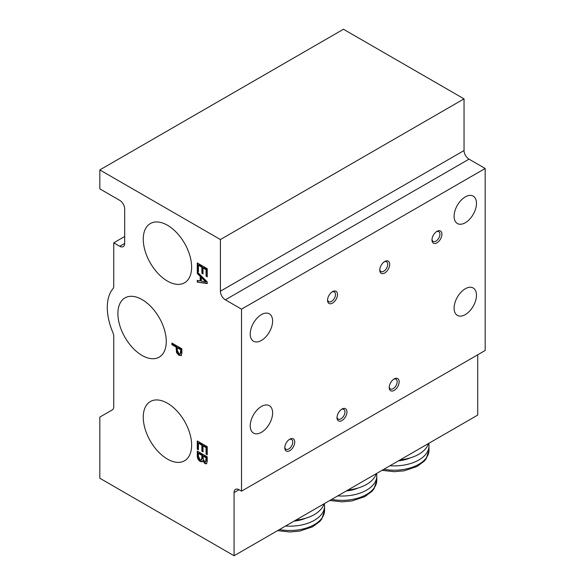 <?xml version="1.0" encoding="UTF-8"?>
<svg xmlns="http://www.w3.org/2000/svg" width="585" height="585" viewBox="0 0 585 585"><rect width="100%" height="100%" fill="white"/><g stroke="black" fill="none" stroke-linecap="round" stroke-linejoin="round"><path stroke-width="0.88" d="M436.944 231.353L436.944 231.353A7.035 4.058 120 0 0 431.971 239.967A7.035 4.058 120 0 0 436.944 242.833A7.035 4.058 120 0 0 441.916 234.219A7.035 4.058 120 0 0 436.944 231.353M432.001 239.345A5.623 3.247 120 0 0 433.141 241.393A5.623 3.247 120 0 0 435.949 241.115A5.623 3.247 120 0 0 439.627 236.157A5.623 3.247 120 0 0 438.765 231.645A5.623 3.247 120 0 0 436.425 231.689M384.74 261.495L384.74 261.495A7.035 4.058 120 0 0 379.767 270.109A7.035 4.058 120 0 0 384.74 272.976A7.035 4.058 120 0 0 389.712 264.369A7.035 4.058 120 0 0 384.74 261.495M379.789 269.488A5.623 3.247 120 0 0 380.93 271.535A5.623 3.247 120 0 0 383.745 271.257A5.623 3.247 120 0 0 387.416 266.299A5.623 3.247 120 0 0 386.553 261.787A5.623 3.247 120 0 0 384.213 261.831M394.188 378.912L394.188 378.912A7.035 4.058 120 0 0 389.215 387.526A7.035 4.058 120 0 0 394.188 390.392A7.035 4.058 120 0 0 399.16 381.778A7.035 4.058 120 0 0 394.188 378.912M389.237 386.897A5.623 3.247 120 0 0 390.378 388.952A5.623 3.247 120 0 0 393.193 388.674A5.623 3.247 120 0 0 396.864 383.716A5.623 3.247 120 0 0 396.001 379.204A5.623 3.247 120 0 0 393.661 379.248M341.976 409.054L341.976 409.054A7.035 4.058 120 0 0 337.004 417.668A7.035 4.058 120 0 0 341.976 420.535A7.035 4.058 120 0 0 346.949 411.928A7.035 4.058 120 0 0 341.976 409.054M337.033 417.047A5.623 3.247 120 0 0 338.167 419.094A5.623 3.247 120 0 0 340.982 418.816A5.623 3.247 120 0 0 344.653 413.858A5.623 3.247 120 0 0 343.79 409.346A5.623 3.247 120 0 0 341.45 409.39M332.529 291.637L332.529 291.637A7.035 4.058 120 0 0 327.556 300.251A7.035 4.058 120 0 0 332.529 303.118A7.035 4.058 120 0 0 337.501 294.511A7.035 4.058 120 0 0 332.529 291.637M327.585 299.63A5.623 3.247 120 0 0 328.719 301.677A5.623 3.247 120 0 0 331.534 301.399A5.623 3.247 120 0 0 335.205 296.441A5.623 3.247 120 0 0 334.342 291.937A5.623 3.247 120 0 0 332.002 291.973M289.765 439.196L289.765 439.196A7.035 4.058 120 0 0 284.793 447.81A7.035 4.058 120 0 0 289.765 450.677A7.035 4.058 120 0 0 294.738 442.07A7.035 4.058 120 0 0 289.765 439.196M284.822 447.189A5.623 3.247 120 0 0 285.955 449.236A5.623 3.247 120 0 0 288.771 448.958A5.623 3.247 120 0 0 292.449 444A5.623 3.247 120 0 0 291.586 439.489A5.623 3.247 120 0 0 289.239 439.532M142.089 299.593A34.201 19.751 -120 0 0 125.365 297.692A34.201 19.751 -120 0 0 119.64 324.967A34.201 19.751 -120 0 0 142.089 355.453A34.201 19.751 -120 0 0 159.559 356.916A34.201 19.751 -120 0 0 164.326 329.392A34.201 19.751 -120 0 0 142.089 299.593M167.449 403.233A34.201 19.751 -120 0 0 150.725 401.325A34.201 19.751 -120 0 0 145 428.6A34.201 19.751 -120 0 0 167.449 459.086A34.201 19.751 -120 0 0 184.918 460.556A34.201 19.751 -120 0 0 189.686 433.024A34.201 19.751 -120 0 0 167.449 403.233M167.449 225.24A34.201 19.751 -120 0 0 150.725 223.338A34.201 19.751 -120 0 0 145 250.614A34.201 19.751 -120 0 0 167.449 281.1A34.201 19.751 -120 0 0 184.918 282.562A34.201 19.751 -120 0 0 189.686 255.038A34.201 19.751 -120 0 0 167.449 225.24M261.422 340.441A15.824 9.133 120 0 0 271.762 326.496A15.824 9.133 120 0 0 269.334 313.823A15.824 9.133 120 0 0 261.422 314.606A15.824 9.133 120 0 0 251.089 328.543A15.824 9.133 120 0 0 253.51 341.223A15.824 9.133 120 0 0 261.422 340.441M261.422 432.308A15.824 9.133 120 0 0 271.762 418.363A15.824 9.133 120 0 0 269.334 405.683A15.824 9.133 120 0 0 261.422 406.465A15.824 9.133 120 0 0 251.089 420.41A15.824 9.133 120 0 0 253.51 433.09A15.824 9.133 120 0 0 261.422 432.308M465.287 222.739A15.824 9.133 120 0 0 475.627 208.801A15.824 9.133 120 0 0 473.199 196.121A15.824 9.133 120 0 0 465.287 196.904A15.824 9.133 120 0 0 454.954 210.849A15.824 9.133 120 0 0 457.375 223.521A15.824 9.133 120 0 0 465.287 222.739M465.287 314.606A15.824 9.133 120 0 0 475.627 300.661A15.824 9.133 120 0 0 473.199 287.988A15.824 9.133 120 0 0 465.287 288.771A15.824 9.133 120 0 0 454.954 302.708A15.824 9.133 120 0 0 457.375 315.388A15.824 9.133 120 0 0 465.287 314.606M477.718 354.795L477.718 415.087L234.073 555.75L99.823 478.237L99.823 417.09L112.291 409.895A7.035 4.058 60 0 0 113.746 406.677L113.746 336.258A7.035 4.058 60 0 0 112.934 332.653A49.22 28.416 60 0 1 112.934 288.734A7.035 4.058 60 0 0 113.746 286.058L113.746 242.833L119.713 246.278L124.685 243.411L124.685 208.962A7.035 4.058 60 0 0 119.713 200.348L99.823 188.867L99.823 169.913L220.399 239.536L220.399 291.206L464.044 150.542A7.035 4.058 -120 0 0 469.016 159.149L485.177 168.48L485.177 350.488L241.532 491.159L239.046 489.718L234.073 492.592L234.073 555.75M198.425 449.858L197.277 449.192L197.277 440.951L207.222 446.691L207.222 454.808L206.074 454.143L206.074 447.649L203.017 445.88L203.017 451.876L201.869 451.218L201.869 445.214L198.425 443.233L198.425 449.858M200.209 276.405L197.277 273.495L197.277 271.937L207.222 281.875L207.222 283.586L197.277 282.094L197.277 280.42L200.209 280.902L200.209 276.405L200.706 276.12L197.774 273.21L197.277 273.495M124.685 243.411A7.035 4.058 60 0 1 123.23 246.629A7.035 4.058 60 0 1 119.713 246.278M234.073 492.592A7.035 4.058 60 0 1 235.528 489.374A7.035 4.058 60 0 1 239.046 489.718M241.532 491.159L241.532 309.151L225.371 299.82A7.035 4.058 60 0 1 220.399 291.206M198.425 271.864L197.277 271.206L197.277 262.957L207.222 268.698L207.222 276.815L206.074 276.157L206.074 269.656L203.017 267.893L203.017 273.89L201.869 273.224L201.869 267.228L198.425 265.239L198.425 271.864M181.489 355.366L178.995 355.387L176.524 352.484L176.129 347.102L171.924 344.675L171.924 343.051L181.869 348.799L181.869 353.048L181.116 355.731M200.297 461.536C198.3 460.154 197.299 458.267 197.277 455.883L197.277 451.108L207.222 456.848L207.222 461.404L206.468 463.832L204.845 463.569L202.732 460.651L202.081 461.792L200.297 461.536L200.794 461.251C198.798 459.868 197.796 457.982 197.774 455.598L197.277 455.883M99.823 169.913L343.468 29.25L464.044 98.865L464.044 150.542M464.044 98.865L220.399 239.536M485.177 168.48L241.532 309.151M124.685 236.515L113.746 242.833M198.425 271.294L197.277 271.206M197.774 270.913L197.774 263.243M207.222 276.244L206.074 276.157M206.571 275.864L206.571 269.371L206.074 269.656M206.571 269.371L203.514 267.601L203.017 267.893M203.017 273.319L201.869 273.224M202.366 272.939L202.366 266.943L201.869 267.228M202.366 266.943L198.922 264.954L198.425 265.239M197.774 273.21L197.774 272.434M207.222 283.228L197.277 282.094M197.774 281.809L197.774 280.5M200.706 276.12L200.706 280.617L200.209 280.902M205.788 281.897L206.286 281.612L201.854 277.261L201.357 277.553L201.357 281.107L205.788 281.897L201.357 277.553M181.335 355.556L179.493 355.095L177.021 352.199L176.626 346.817L172.421 344.389L171.924 344.675M172.421 344.389L172.421 343.344M179.493 355.095L178.995 355.387M177.021 352.199L176.524 352.484M176.626 346.817L176.129 347.102M180.268 354.027L181.218 352.17L181.218 349.464L177.774 347.475L177.277 347.768L177.277 350.356L179.01 353.771L180.268 354.027L180.721 349.75L177.277 347.768M181.218 349.464L180.721 349.75M181.218 352.17L180.721 352.455M198.425 449.28L197.277 449.192M197.774 448.907L197.774 441.236M207.222 454.231L206.074 454.143M206.571 453.858L206.571 447.357L206.074 447.649M206.571 447.357L203.514 445.594L203.017 445.88M203.017 451.306L201.869 451.218M202.366 450.933L202.366 444.929L201.869 445.214M202.366 444.929L198.922 442.94L198.425 443.233M197.774 455.598L197.774 451.393M206.695 463.649L204.845 463.569M205.342 463.283L203.229 460.358L202.732 460.651M202.308 461.616L200.794 461.251M201.474 460.11L202.498 458.018L202.498 455.159L198.922 453.104L198.425 453.39L198.425 456.41L200.267 459.898L201.474 460.11L202 455.452L198.425 453.39M205.635 462.004L206.571 460.256L206.571 457.521L203.638 455.825L203.141 456.11L203.141 458.728L204.648 461.836L205.635 462.004L206.074 457.806L203.141 456.11M206.571 457.521L206.074 457.806M206.571 460.256L206.074 460.541M202.498 455.159L202 455.452M202.498 458.018L202 458.304M324.053 503.802A34.807 20.095 180 0 1 295.754 520.138M305.736 518.2A26.369 15.225 180 0 1 294.079 521.103M324.317 503.648A34.807 20.095 180 0 1 324.573 506.084A34.807 20.095 180 0 1 285.546 526.032M376.265 473.66A34.807 20.095 180 0 1 347.958 489.996M357.947 488.058A26.369 15.225 180 0 1 346.291 490.961M376.528 473.506A34.807 20.095 180 0 1 376.784 475.941A34.807 20.095 180 0 1 337.757 495.89M428.476 443.518A34.807 20.095 180 0 1 400.169 459.854M410.158 457.916A26.369 15.225 180 0 1 398.502 460.819M428.732 443.364A34.807 20.095 180 0 1 428.995 445.799A34.807 20.095 180 0 1 389.961 465.748M469.016 159.149L225.371 299.82M176.626 349.157L176.129 349.442M279.403 529.579A34.807 20.095 0 0 0 324.573 510.391L324.573 506.084M331.615 499.436A34.807 20.095 0 0 0 376.784 480.248L376.784 475.941M383.826 469.294A34.807 20.095 0 0 0 428.995 450.106L428.995 445.799M324.573 510.391L321.779 519.005L319.776 521.476L312.58 526.807L299.71 531.1L289.897 531.977L277.568 530.639M376.784 480.248L373.99 488.863L371.987 491.334L364.791 496.665L351.921 500.957L342.108 501.835L329.772 500.497M428.995 450.106L426.194 458.72L424.198 461.192L416.995 466.516L404.125 470.815L394.312 471.685L381.983 470.355"/></g></svg>
